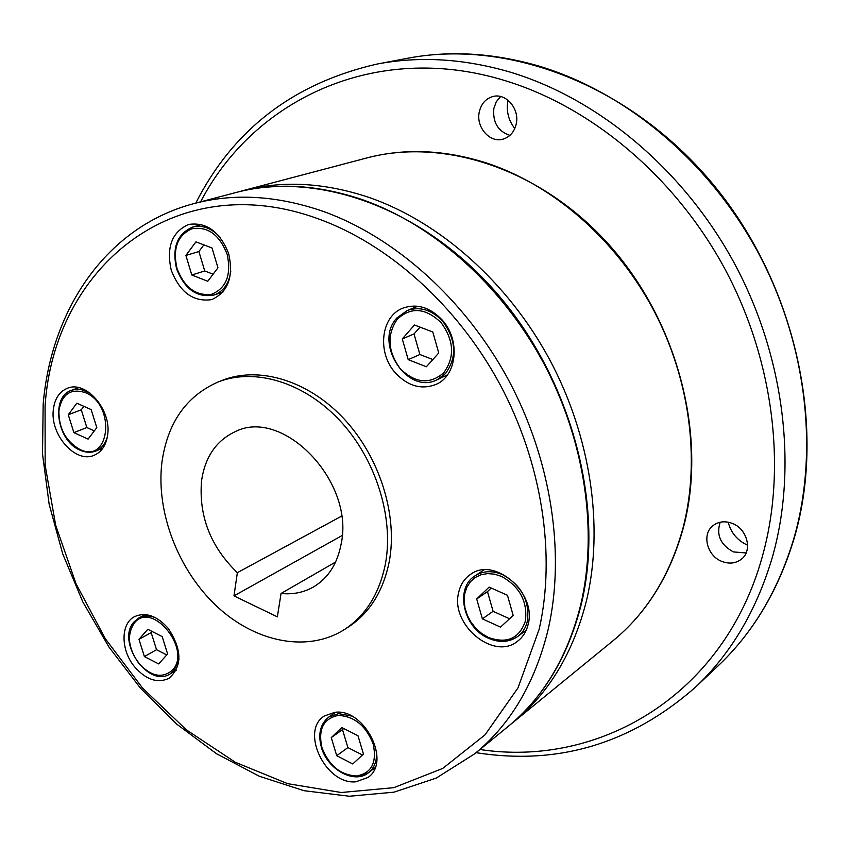 <?xml version="1.0" encoding="UTF-8"?>
<svg xmlns="http://www.w3.org/2000/svg" width="850" height="850" viewBox="0 0 850 850"><rect width="100%" height="100%" fill="white"/><g stroke="black" fill="none" stroke-linecap="round" stroke-linejoin="round"><path stroke-width="1.27" d="M217.759 382.139L221.999 380.449C258.538 365.797 307.7 380.152 343.666 418.466C379.61 456.737 397.959 515.058 389.257 561.542C383.212 591.451 369.431 613.371 347.905 627.321L344.059 629.765C365.596 615.804 379.387 593.831 385.422 563.847C394.103 517.236 375.679 458.745 339.639 420.336C303.588 381.894 254.341 367.466 217.759 382.139C185.98 396.323 167.354 423.162 161.883 462.644C155.933 512.168 178.128 569.936 216.506 606.018C254.862 642.037 306.988 653.066 344.059 629.765M341.519 516.173L237.363 572.688C210.513 546.635 198.581 515.95 201.567 480.611C205.105 457.056 216.144 440.831 234.696 431.917C282.391 406.651 354.875 481.174 341.179 543.819C337.429 563.678 328.27 578.011 313.703 586.829C303.854 592.482 292.963 594.692 281.053 593.47L335.601 562.041M334.942 712.311C364.448 708.039 391.68 761.866 367.922 777.495L355.831 781.798C325.678 784.975 299.774 730.883 324.349 715.987L334.942 712.311M458.586 592.843C460.328 584.758 464.344 578.574 470.656 574.303C494.381 556.314 536.945 592.769 528.169 624.272C526.469 631.508 522.92 637.171 517.533 641.261C493.754 660.971 450.351 624.739 458.586 592.843M395.324 372.821C376.763 352.516 380.864 315.966 403.197 308.029C417.148 303.344 430.142 307.349 442.212 320.025C460.636 339.979 457.013 375.594 436.209 384.328C421.558 390.065 407.926 386.229 395.324 372.821M210.938 299.742C192.961 301.899 179.743 292.06 171.254 270.226C166.186 247.361 171.881 232.135 188.339 224.559L188.753 224.432C206.497 221.935 219.778 231.583 228.597 253.385C233.771 276.218 228.384 291.529 212.404 299.296L210.938 299.742M107.716 434.403C106.346 444.848 101.883 451.775 94.329 455.186C75.937 463.962 50.033 435.083 53.316 409.838C54.602 398.799 59.33 391.606 67.501 388.237C85.776 380.248 111.382 409.424 107.716 434.403M168.311 628.49C182.176 649.793 182.389 666.411 168.927 678.343C157.441 683.634 145.956 679.734 134.449 666.634C120.573 649.974 120.498 623.475 134.619 616.601C145.786 611.819 157.016 615.782 168.311 628.49M720.194 522.229C716.104 534.937 720.503 544.829 733.391 551.905L746.088 552.968M732.232 523.388C747.182 528.753 752.813 550.449 741.561 559.056C735.909 563.444 729.353 564.23 721.894 561.425C706.807 555.836 701.484 533.821 713.278 525.438C718.76 521.443 725.082 520.763 732.232 523.388M500.597 96.528L496.262 101.798L493.829 108.534C492.628 122.432 497.994 131.378 509.926 135.363M479.23 112.179C481.089 103.849 485.658 98.632 492.936 96.517C505.941 92.767 519.733 108.832 516.258 123.792C514.42 131.771 510.064 136.871 503.2 139.092C490.057 143.363 475.862 127.351 479.23 112.179M508.034 100.236L507.864 101.033C506.186 111.318 508.491 120.466 514.803 128.499M728.195 522.197C730.968 532.844 737.439 540.526 747.617 545.222M144.394 656.572L158.663 663.914L167.62 653.979L162.169 636.565L147.783 629.287L138.975 639.338L144.394 656.572L156.538 649.708L166.759 654.936M138.975 639.338L151.173 632.612L156.538 649.708M152.15 631.497L151.173 632.612M68.266 414.768L73.886 432.629L88.092 439.11L96.794 427.635L91.141 409.572L76.819 403.176L68.266 414.768L81.281 409.817L86.849 427.539L94.308 430.918M83.874 406.332L81.281 409.817M73.886 432.629L86.849 427.539M185.895 255.436L191.803 275.017L207.761 281.265L217.961 267.803L212.022 247.988L195.925 241.857L185.895 255.436L198.9 251.547L204.733 270.959L213.106 274.21M203.851 244.874L198.9 251.547M191.803 275.017L204.733 270.959M402.273 338.916L408.212 359.656L426.36 366.754L438.759 352.994L432.799 331.989L414.46 325.008L402.273 338.916L414.014 333.954L419.879 354.503L432.852 359.539M408.212 359.656L419.879 354.503M420.027 327.123L414.014 333.954M446.42 375.36L447.079 375.392M500.522 627.119L513.166 615.411L507.461 595.287L489.122 587.106L476.691 598.963L482.375 618.853L500.522 627.119M482.375 618.853L493.096 611.32L509.554 618.768M476.691 598.963L487.475 591.611L493.096 611.32M491.226 588.041L487.475 591.611M336.728 755.714L352.75 763.969L363.46 754.056L357.988 735.739L341.817 727.558L331.266 737.609L336.728 755.714L347.894 747.564L362.429 755.002M331.266 737.609L342.497 729.608L347.894 747.564M343.666 728.492L342.497 729.608M281.053 593.47L277.355 616.856L233.973 595.893L237.363 572.688M342.178 535.489L233.973 595.893M717.559 666.379C752.803 633.229 778.239 590.591 793.868 538.454C819.198 450.723 806.682 342.422 757.339 251.09C707.699 159.906 624.421 91.375 538.199 65.864C492.819 52.838 449.225 50.32 407.426 58.299L377.134 64.047C419.507 55.951 463.803 58.629 510.011 72.069C597.826 98.398 683.039 168.948 734.018 262.65C784.709 356.522 797.852 467.638 772.352 557.249C756.596 610.502 730.851 653.926 695.119 687.523L717.559 666.379C753.047 632.963 778.621 590.123 794.293 537.869M479.931 749.509C598.23 767.561 723.499 696.596 762.259 556.814C787.058 468.839 774.01 359.911 724.306 267.846C674.305 175.929 590.878 106.611 504.804 80.559C374.648 40.651 253.321 100.353 200.611 201.843M612.861 640.9C646.616 613.243 670.055 575.418 683.156 527.414C700.676 459.616 689.807 377.294 652.216 307.498C614.369 237.841 551.894 184.45 486.359 162.934C444.359 149.674 404.441 148.028 366.584 158.015L242.866 190.676C282.466 180.221 324.689 182.527 369.538 197.604C439.556 222.052 507.461 281.743 549.312 358.998C590.909 436.401 604.031 526.989 586.521 600.493C573.357 652.492 549.111 692.952 513.772 721.852L612.861 640.9C646.893 612.967 670.469 574.961 683.602 526.851M507.832 726.707C543.256 697.733 567.545 657.135 580.699 604.892C598.198 531.059 584.938 439.971 543.097 362.111C501.001 284.399 432.777 224.326 362.504 199.697C317.486 184.503 275.134 182.155 235.45 192.642L194.034 203.575C234.218 192.95 277.259 195.553 323.159 211.363C394.846 237.023 464.833 299.243 508.279 379.536C551.469 459.967 565.548 553.828 548.144 629.51C535.022 683.049 510.531 724.487 474.672 753.812L507.832 726.707C543.639 697.34 568.14 656.466 581.326 604.106M45.071 406.119L45.156 465.322L55.696 525.311L76.054 583.822L105.358 638.754L142.556 688.064L186.373 729.852L235.333 762.28L287.651 783.668L341.275 792.508L393.826 787.663L442.68 768.453L485.01 734.878L518.022 687.831L539.166 629.234C556.07 554.954 542.141 462.953 499.789 384.072C457.194 305.32 388.652 244.205 318.41 218.875C173.57 165.75 53.699 269.067 45.071 406.119M351.517 716.04L338.544 713.639L328.865 717.007C320.312 723.817 317.815 733.933 321.385 747.352C327.409 769.494 354.397 784.454 368.401 772.799C374.414 767.954 377.124 760.771 376.539 751.251M373.214 744.079C365.978 725.709 354.301 716.168 338.172 715.434C323.404 718.611 317.985 729.289 321.906 747.458C328.854 765.489 340.34 774.998 356.362 775.986C371.482 773.362 377.103 762.726 373.214 744.079M488.771 638.159C499.598 642.834 509.235 642.281 517.692 636.501C522.622 632.772 525.863 627.608 527.414 621.01C529.784 600.642 521.464 585.183 502.456 574.6C492.267 570.393 483.172 570.786 475.161 575.758C454.538 588.009 463.176 627.704 488.399 638.222C499.332 642.961 509.097 642.388 517.692 636.501L526.246 630.158M501.457 576.385L494.487 574.154L487.571 573.601L481.047 574.727L475.246 577.479L470.464 581.687L466.916 587.148L464.759 593.587L464.121 600.674L464.993 608.058L467.351 615.389L471.07 622.306L475.968 628.479L481.812 633.601L488.325 637.426C506.983 644.088 519.35 638.594 525.417 620.946C527.691 601.396 519.701 586.543 501.457 576.385M447.472 374.861L437.197 379.695L445.464 373.564C457.194 357.393 456.291 339.979 442.744 321.332C431.779 309.804 419.953 306.191 407.267 310.484L397.109 317.783M397.279 319.217C386.697 334.815 387.674 351.305 400.212 368.666C415.246 383.318 429.749 384.699 443.721 372.799C454.973 357.266 454.102 340.542 441.097 322.639C425.521 307.764 410.911 306.616 397.279 319.217M220.214 237.416C211.714 228.183 202.555 224.729 192.748 227.046L192.451 227.131M212.925 295.332L214.189 294.961C223.55 291.401 229.096 283.475 230.817 271.182M177.023 268.558C184.429 287.608 195.978 296.183 211.661 294.259C226.291 288.171 231.476 274.911 227.216 254.479C219.608 234.791 207.867 226.217 191.983 228.746C177.491 235.238 172.508 248.508 177.023 268.558M90.079 393.136L80.931 389.47L76.691 389.204L71.698 390.214L78.71 387.653M71.698 390.214C50.373 396.599 56.759 440.704 79.879 450.086C85.563 452.657 90.95 452.944 96.029 450.946C101.66 448.502 105.464 443.7 107.429 436.528M79.613 449.289C109.799 464.929 116.45 405.099 85.351 392.647C70.731 388.057 61.922 394.028 58.916 410.55C58.682 428.188 65.588 441.097 79.613 449.289M155.837 617.886C149.568 615.336 143.947 615.347 138.964 617.907L134.364 621.626M145.212 614.561L138.964 617.907L134.151 621.807C115.674 640.921 148.24 688.511 170.096 673.923L173.857 670.862L178.957 659.462M172.252 670.342C192.621 650.186 152.097 599.994 134.321 623.05C126.682 634.599 128.116 647.944 138.603 663.096C150.822 676.377 162.031 678.799 172.252 670.342M357.478 776.688L368.401 772.799L375.052 767.731M476.053 752.675C557.696 765.584 630.721 743.867 695.119 687.523M510.786 724.253L513.772 721.852M194.034 203.575C106.176 226.631 51.032 309.655 43.169 404.303L42.5 453.858L49.141 504.167L62.741 553.945L82.854 601.959L108.949 647.052L140.409 688.086L176.524 723.987L216.463 753.695L259.303 776.241L303.992 790.702L349.329 796.237L393.954 792.179L436.294 778.069L474.672 753.812M335.697 712.268L328.865 717.007M417.828 306.255L407.267 310.484L396.918 317.932C373.097 342.858 407.341 395.654 437.197 379.695M201.758 224.517L192.748 227.046C177.236 233.739 171.838 247.616 176.556 268.674C184.62 289.351 197.168 298.116 214.189 294.961L223.019 292.007M176.205 670.331L170.096 673.923M102.914 448.12L96.029 450.946M484.011 569.925L475.161 575.758M581.4 603.787C604.903 506.271 571.944 380.386 497.601 294.153C423.247 207.867 317.794 170.51 235.45 192.642M683.655 526.66C707.147 437.144 678.587 323.754 610.81 246.744C542.991 169.702 444.89 137.009 366.584 158.015M239.169 191.696L242.866 190.676M794.346 537.689C826.827 426.7 795.802 284.24 713.352 184.609C630.838 84.936 508.194 38.718 407.426 58.299M195.776 203.118C233.261 129.444 293.717 83.088 377.134 64.047"/></g></svg>
